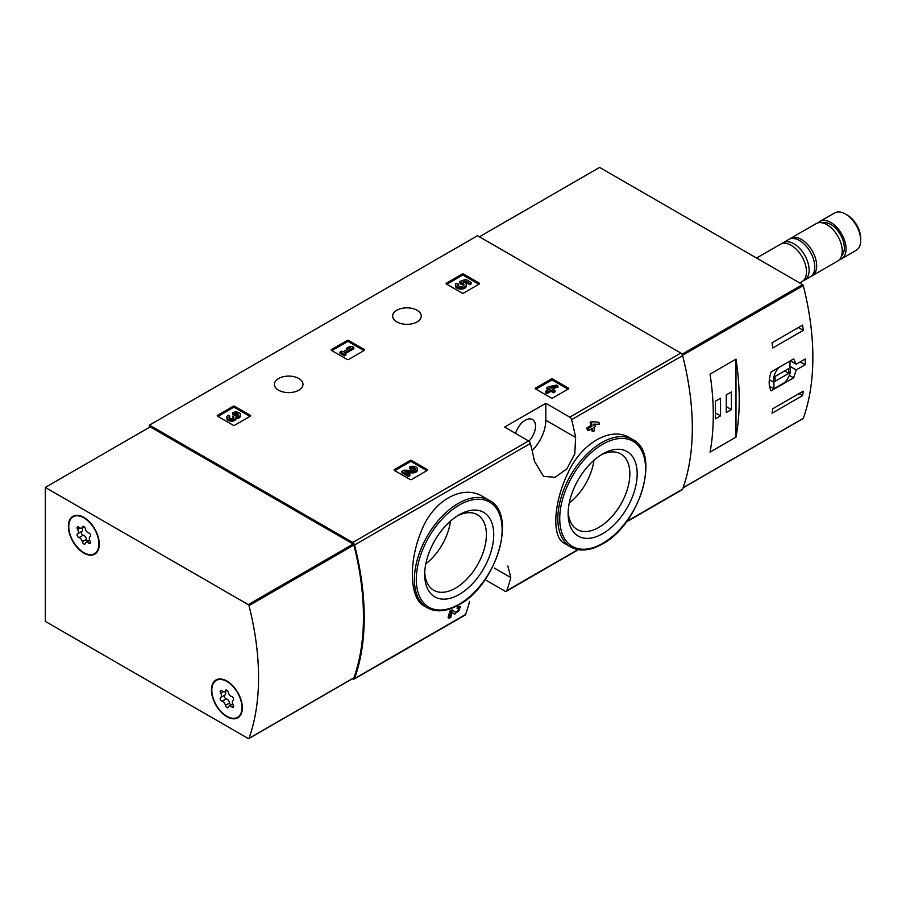 <?xml version="1.0" encoding="UTF-8"?>
<svg xmlns="http://www.w3.org/2000/svg" width="906" height="906" viewBox="0 0 906 906"><rect width="100%" height="100%" fill="white"/><g stroke="black" fill="none" stroke-linecap="round" stroke-linejoin="round"><path stroke-width="1.36" d="M485.084 579.681L504.948 591.142A2.695 1.563 -120 0 0 506.295 591.278A2.695 1.563 -120 0 0 506.748 590.701A250.871 144.847 -120 0 0 510.78 577.564L507.87 566.024M352.343 678.809L352.728 679.024A2.695 1.563 -120 0 0 354.076 679.16A2.695 1.563 -120 0 0 354.529 678.583A250.871 144.847 -120 0 0 354.529 544.993A2.695 1.563 -120 0 0 352.728 542.468L149.445 425.107L477.53 235.696L680.814 353.057A2.695 1.563 -120 0 1 682.614 355.582A250.871 144.847 -120 0 1 682.614 489.172A2.695 1.563 -120 0 1 682.161 489.75L626.261 522.015M482.875 496.635C462.388 483.623 432.298 500.939 420.882 532.32C408.368 562.977 409.75 598.764 424.223 606.057L427.247 607.801A62.038 35.821 -60 0 1 427.247 536.159A62.038 35.821 -60 0 1 489.285 500.339L482.875 496.635M452.094 612.547L453.646 613.577M449.251 618.266A250.871 144.847 60 0 0 450.995 611.743L449.852 611.074A250.871 144.847 60 0 1 448.108 617.609L449.251 618.266L450.78 617.382A250.871 144.847 -120 0 0 452.117 612.479L454.789 614.234M449.852 611.074L451.958 609.863L456.182 612.547C459.376 610.893 460.055 609.67 458.221 608.877L457.077 608.22A250.871 144.847 60 0 0 457.462 606.68L460.678 606.975M591.459 428.832A250.871 144.847 60 0 1 591.867 430.894L593.011 431.562L594.529 430.678A250.871 144.847 -120 0 0 593.894 427.428L595.525 426.477A250.871 144.847 -120 0 0 595.117 424.495L594.585 424.178M588.458 430.565A250.871 144.847 60 0 0 588.051 428.572L586.907 427.904A250.871 144.847 60 0 1 587.315 429.897L588.458 430.565L592.377 428.3A250.871 144.847 60 0 1 593.011 431.562M586.907 427.904L590.825 425.65A250.871 144.847 60 0 0 590.123 422.355L591.641 421.483L598.923 422.298L591.641 421.483M629.704 437.802C610.961 425.945 581.097 443.238 567.632 473.691C553.204 503.77 551.833 537.292 564.268 543.306L570.689 547.009A62.038 35.821 -60 0 1 570.678 475.367A62.038 35.821 -60 0 1 632.728 439.546L629.704 437.802M575.638 437.473A250.871 144.847 -120 0 0 571.595 419.671A2.695 1.563 -120 0 0 569.795 417.145L545.82 403.306L504.619 427.088L528.594 440.939A2.695 1.563 60 0 1 530.395 443.464A250.871 144.847 60 0 1 534.438 461.267L543.6 476.409L555.072 477.281L566.862 468.878L574.766 453.974L575.638 437.473L545.82 420.259L545.82 403.306M469.58 601.346A250.871 144.847 60 0 1 465.548 614.495A2.695 1.563 60 0 1 465.095 615.072L354.076 679.16M535.593 388.946A1.076 0.623 180 0 1 535.593 388.062L535.593 388.946L551.233 397.972A1.076 0.623 180 0 0 552.762 397.972L568.402 388.946A1.076 0.623 180 0 0 568.402 388.062L552.762 379.025L552.762 380.35A1.076 0.623 0 0 0 551.233 380.35L535.978 389.161M552.762 379.025A1.076 0.623 180 0 0 551.233 379.025L535.593 388.062M394.438 470.44A1.076 0.623 180 0 1 394.438 469.557L394.438 470.44L410.078 479.467A1.076 0.623 180 0 0 411.607 479.467L427.247 470.44A1.076 0.623 180 0 0 427.247 469.557L411.607 460.52L411.607 461.845A1.076 0.623 0 0 0 410.078 461.845L394.823 470.656M411.607 460.52A1.076 0.623 180 0 0 410.078 460.52L394.438 469.557M331.494 350.395A1.076 0.623 180 0 1 331.494 349.512L331.494 350.395L347.134 359.433A1.076 0.623 180 0 0 348.663 359.433L364.303 350.395A1.076 0.623 180 0 0 364.303 349.512L348.663 340.486L348.663 341.811A1.076 0.623 0 0 0 347.134 341.811L331.879 350.622M348.663 340.486A1.076 0.623 180 0 0 347.134 340.486L331.494 349.512M217.542 416.182A1.076 0.623 180 0 1 217.542 415.31L217.542 416.182L233.182 425.22A1.076 0.623 180 0 0 234.711 425.22L250.35 416.182A1.076 0.623 180 0 0 250.35 415.31L234.711 406.273L234.711 407.598A1.076 0.623 0 0 0 233.182 407.598L217.927 416.409M234.711 406.273A1.076 0.623 180 0 0 233.182 406.273L217.542 415.31M446.443 284.031A1.076 0.623 180 0 1 446.443 283.159L446.443 284.031L462.083 293.068A1.076 0.623 180 0 0 463.6 293.068L479.251 284.031A1.076 0.623 180 0 0 479.251 283.159L463.6 274.122L463.6 275.447A1.076 0.623 0 0 0 462.083 275.447L446.817 284.257M463.6 274.122A1.076 0.623 180 0 0 462.083 274.122L446.443 283.159M417.066 310.248A14.292 8.256 180 0 1 421.256 316.081A14.292 8.256 180 0 1 406.953 324.337A14.292 8.256 180 0 1 392.66 316.081A14.292 8.256 180 0 1 401.483 308.459A14.292 8.256 180 0 1 417.066 310.248M298.799 378.527A14.292 8.256 180 0 1 302.989 384.359A14.292 8.256 180 0 1 288.697 392.615A14.292 8.256 180 0 1 274.393 384.359A14.292 8.256 180 0 1 283.216 376.737A14.292 8.256 180 0 1 298.799 378.527M457.462 606.68L458.606 607.348A250.871 144.847 60 0 1 458.221 608.877L459.319 608.685M595.117 424.495L593.487 425.435A250.871 144.847 -120 0 0 593.215 424.144L599.33 424.28A250.871 144.847 -120 0 0 598.923 422.298M590.123 422.355L591.267 423.023A250.871 144.847 60 0 1 591.969 426.307L590.825 425.65M149.445 425.107L149.445 427.315M458.606 607.348L460.667 606.986L454.835 614.257M450.995 611.743L453.102 610.531M591.267 423.023L592.784 422.139M588.051 428.572L591.969 426.307M459.217 594.472A48.822 28.188 -60 0 1 424.699 574.551A48.822 28.188 -60 0 1 459.217 514.755A48.822 28.188 -60 0 1 493.736 534.687A48.822 28.188 -60 0 1 459.217 594.472M457.326 515.91A43.624 25.187 -60 0 1 476.873 514.449A43.624 25.187 -60 0 1 484.178 549.24A43.624 25.187 -60 0 1 455.548 588.119A43.624 25.187 -60 0 1 433.261 589.987A43.624 25.187 -60 0 1 424.744 572.343M450.463 521.12A42.106 24.315 -60 0 1 425.831 563.781M602.66 533.691A48.822 28.188 -60 0 1 568.141 513.759A48.822 28.188 -60 0 1 602.66 453.963A48.822 28.188 -60 0 1 637.178 473.895A48.822 28.188 -60 0 1 602.66 533.691M600.769 455.118A43.624 25.187 -60 0 1 620.316 453.657A43.624 25.187 -60 0 1 627.62 488.447A43.624 25.187 -60 0 1 598.991 527.326A43.624 25.187 -60 0 1 576.703 529.206A43.624 25.187 -60 0 1 568.187 511.55M593.906 460.327A42.106 24.315 -60 0 1 569.274 502.989M532.128 450.565A29.139 16.818 120 0 0 545.82 420.259M515.605 433.43A14.564 8.414 -60 0 1 532.501 419.546A14.564 8.414 -60 0 1 528.9 441.143M478.866 284.257L463.6 275.447M471.256 282.502L471.256 283.827L469.727 284.711L469.727 283.385L471.256 282.502L465.82 279.365L459.557 281.551L459.557 282.876L460.894 284.246A3.08 1.778 0 0 1 463.781 285.367M459.557 281.551L460.894 282.921A3.08 1.778 180 0 1 463.997 284.699A3.08 1.778 180 0 1 460.928 286.477A3.08 1.778 180 0 1 457.847 284.699A3.08 1.778 180 0 1 458.13 283.963L455.809 283.725A5.379 3.103 180 0 0 455.548 284.699A5.379 3.103 180 0 0 460.928 287.814A5.379 3.103 180 0 0 466.307 284.699A5.379 3.103 180 0 0 462.943 281.823L465.491 280.928L465.491 282.253L469.727 284.711M465.491 280.928L469.727 283.385M464.744 282.513L465.491 282.253M455.548 284.699L455.548 286.024A5.379 3.103 0 0 0 460.928 289.127A5.379 3.103 0 0 0 466.307 286.024L466.307 284.699M458.13 283.963L458.13 285.288A3.08 1.778 0 0 0 458.074 285.367M460.894 282.921L460.894 284.246M460.475 282.683L460.475 284.008M249.965 416.409L234.711 407.598M236.092 417.315A4.609 2.661 180 0 1 231.358 419.829A4.609 2.661 180 0 1 226.874 417.168L226.874 418.493A4.609 2.661 0 0 0 231.358 421.154A4.609 2.661 0 0 0 236.092 418.64A4.609 2.661 0 0 0 240.452 415.979L240.452 414.654A4.609 2.661 180 0 1 236.092 417.315L236.092 418.64M226.874 417.168A4.609 2.661 180 0 1 228.221 415.288L229.75 416.16L229.75 417.485A2.458 1.416 0 0 0 229.309 417.825M238.006 415.31A2.458 1.416 0 0 0 234.099 414.971L232.57 414.099L232.57 412.774L234.099 413.657A2.458 1.416 180 0 1 236.772 413.34A2.458 1.416 180 0 1 238.301 414.654A2.458 1.416 180 0 1 238.21 415.027A2.152 1.246 180 0 1 234.609 415.582L233.091 416.454A2.152 1.246 180 0 1 233.714 417.338A2.152 1.246 180 0 1 232.129 418.538A2.458 1.416 180 0 1 229.025 417.168A2.458 1.416 180 0 1 229.75 416.16M233.386 417.994A2.152 1.246 0 0 0 233.091 417.779L232.57 416.16M234.099 413.657L234.099 414.971M232.57 412.774A4.609 2.661 180 0 1 237.599 412.196A4.609 2.661 180 0 1 240.452 414.654M363.918 350.622L348.663 341.811M353.816 347.428L352.287 346.545L348.697 346.987L346.522 348.244L350.112 347.802L342.932 351.947L341.528 351.132L339.999 352.004L344.348 354.518L345.877 353.634L344.461 352.819L353.816 347.428L353.816 348.742L345.605 353.487M345.877 353.634L345.877 354.959L344.348 355.843L344.348 354.518M339.999 352.004L339.999 353.329L344.348 355.843M346.522 348.244L346.522 349.557L347.213 349.478M426.873 470.656L411.607 461.845M407.326 472.819L412.626 472.887A4.609 2.661 0 0 0 417.349 470.225L417.349 468.9A4.609 2.661 180 0 1 412.626 471.562L412.626 472.887M414.914 469.568A2.458 1.416 0 0 0 410.996 469.217L409.467 468.345L409.467 467.02L410.996 467.904A2.458 1.416 180 0 1 413.68 467.587A2.458 1.416 180 0 1 415.197 468.9A2.458 1.416 180 0 1 412.672 470.327L403.963 470.203L401.856 471.414L408.38 475.186L409.908 474.302L404.982 471.46L412.626 471.562M409.908 474.302L409.908 475.627L408.38 476.499L408.38 475.186M401.856 471.414L401.856 472.739L408.38 476.499M410.996 467.904L410.996 469.217M409.467 467.02A4.609 2.661 180 0 1 414.495 466.443A4.609 2.661 180 0 1 417.349 468.9M568.017 389.161L552.762 380.35M557.903 385.967L556.386 385.084L548.447 386.783L546.93 387.666L549.432 389.104L545.514 391.369L547.031 392.241L550.95 389.988L553.453 391.426L554.97 390.554L552.467 389.104L554.098 388.164L552.581 387.281L550.95 388.232L549.976 387.666L557.903 385.967L557.903 387.292L554.019 388.119M554.098 388.164L553.611 389.761M554.97 390.554L554.97 391.868L553.453 392.751L553.453 391.426M550.95 389.988L550.95 391.301L553.453 392.751M547.031 392.241L547.031 393.566L550.95 391.301M545.514 391.369L545.514 392.683L547.031 393.566M546.93 387.666L546.93 388.98L548.289 389.761M796.215 369.942L805.219 364.744A250.871 144.847 -120 0 0 805.219 359.025L796.215 364.212L793.645 358.901L771.108 371.913C768.56 379.965 768.56 386.273 771.108 390.848L793.645 377.836L796.215 369.942L789.975 366.33M802.818 418.606A1.076 0.623 -120 0 0 803.294 418.334A250.871 144.847 -120 0 0 803.294 285.605A1.076 0.623 -120 0 0 802.569 284.597L599.602 167.417L479.433 236.794M803.271 391.154A250.871 144.847 60 0 1 802.591 395.605L772.071 413.227A250.871 144.847 -120 0 0 772.75 408.776L803.271 391.154M772.071 342.751L802.591 325.129A250.871 144.847 60 0 1 803.271 330.362L772.75 347.983A250.871 144.847 -120 0 0 772.071 342.751M735.989 437.111A250.871 144.847 -120 0 0 735.989 359.138L735.989 437.111L710.044 452.094A250.871 144.847 60 0 0 710.044 374.121L735.989 359.138M839.5 259.592A21.585 12.458 -120 0 0 841.583 258.788L856.227 250.328A21.585 12.458 -120 0 0 860.7 240.452L860.7 238.425A19.094 11.031 -120 0 0 847.201 215.028L845.445 214.02A21.585 12.458 -120 0 0 834.653 212.944L819.998 221.404A21.585 12.458 -120 0 0 818.265 222.808M860.7 240.452A21.585 12.458 -120 0 0 845.445 214.02M841.583 258.788A21.585 12.458 -120 0 0 841.583 233.861A21.585 12.458 -120 0 0 819.998 221.404M841.606 255.752A19.151 11.053 -120 0 0 840.372 234.563A19.151 11.053 -120 0 0 822.637 222.899M811.21 276.228A21.585 12.458 -120 0 0 812.206 275.741L837.767 260.985A21.585 12.458 -120 0 0 837.767 236.07A21.585 12.458 -120 0 0 816.181 223.612L790.621 238.369A21.585 12.458 -120 0 0 789.715 238.991M812.206 275.741A21.585 12.458 -120 0 0 812.206 250.826A21.585 12.458 -120 0 0 790.621 238.369M803.248 280.724A21.585 12.458 -120 0 0 804.675 280.09L810.304 276.851A21.585 12.458 -120 0 0 810.304 251.925A21.585 12.458 -120 0 0 788.718 239.467L783.09 242.717A21.585 12.458 -120 0 0 781.844 243.635M804.675 280.09A21.585 12.458 -120 0 0 804.675 255.175A21.585 12.458 -120 0 0 783.09 242.717M799.726 282.955L802.003 281.641A21.585 12.458 -120 0 0 802.003 256.715A21.585 12.458 -120 0 0 780.417 244.258L756.567 258.029M805.219 364.744L800.258 361.89M796.215 364.212L790.326 360.815M793.645 377.836L789.307 375.333M769.466 386.171L773.951 388.765L784.46 382.694A11.869 6.852 120 0 0 789.975 367.372L789.975 361.018M779.454 367.089A11.869 6.852 120 0 0 773.951 382.4L773.951 388.765M769.353 379.75L773.951 382.4M775.094 381.279L788.832 373.351L788.832 368.504L775.094 376.432L775.094 381.279M784.63 370.928L788.832 373.351M799.069 393.578L802.591 395.605M798.39 327.553L803.271 330.362M715.389 418.832L720.542 415.854L720.542 398.232L715.389 401.211L715.389 418.832M726.261 412.558L731.414 409.58L731.414 391.958L726.261 394.937L726.261 412.558M726.261 406.613L731.414 409.58M715.389 412.887L720.542 415.854M248.991 738.356A1.076 0.623 60 0 1 248.267 738.537L45.3 621.357L45.3 487.439L248.267 604.619A1.076 0.623 60 0 1 248.991 605.627A250.871 144.847 60 0 1 248.991 738.356L353.895 677.79A1.076 0.623 60 0 1 353.419 678.062M353.895 677.79A250.871 144.847 60 0 0 353.895 545.061A1.076 0.623 60 0 0 353.17 544.053L150.215 426.873L45.3 487.439M226.885 681.04A21.846 12.616 60 0 1 241.166 700.293A21.846 12.616 60 0 1 237.814 717.801A21.846 12.616 60 0 1 215.968 705.185A21.846 12.616 60 0 1 215.968 679.964A21.846 12.616 60 0 1 226.885 681.04M83.828 517.394A21.846 12.616 60 0 1 98.108 536.646A21.846 12.616 60 0 1 94.756 554.155A21.846 12.616 60 0 1 72.91 541.539A21.846 12.616 60 0 1 72.91 516.307A21.846 12.616 60 0 1 83.828 517.394M95.843 553.396A21.846 12.616 60 0 1 94.36 553.759M73.046 516.85A21.846 12.616 60 0 1 74.111 515.752M238.901 717.042A21.846 12.616 60 0 1 237.417 717.405M216.104 680.497A21.846 12.616 60 0 1 217.168 679.398M68.765 526.533A21.314 12.299 60 0 1 73.171 516.782A21.314 12.299 60 0 1 94.484 529.081A21.314 12.299 60 0 1 94.484 553.691A21.314 12.299 60 0 1 78.063 547.983A21.314 12.299 60 0 1 68.765 526.533M82.367 541.754A3.726 2.152 -120 0 0 79.037 537.62A2.129 1.234 -120 0 1 77.316 535.842A2.129 1.234 -120 0 1 77.542 533.849A2.129 1.234 -120 0 1 77.576 533.838A3.726 2.152 60 0 0 77.633 533.804A3.726 2.152 60 0 0 77.576 529.41A2.129 1.234 -120 0 1 77.542 526.896A2.129 1.234 -120 0 1 79.037 527.326A3.726 2.152 -120 0 0 81.665 528.073A3.726 2.152 -120 0 0 82.367 527.02A2.129 1.234 -120 0 1 82.763 526.431A2.129 1.234 -120 0 1 84.247 526.839A2.129 1.234 -120 0 1 85.3 528.719A3.726 2.152 -120 0 0 88.618 532.853A2.129 1.234 -120 0 1 90.34 534.619A2.129 1.234 -120 0 1 90.113 536.612A2.129 1.234 -120 0 0 90.113 536.612A3.726 2.152 -120 0 0 90.034 536.658A3.726 2.152 -120 0 0 90.09 541.063A2.129 1.234 -120 0 1 90.113 543.577A2.129 1.234 -120 0 1 88.618 543.147A3.726 2.152 -120 0 0 86.002 542.4A3.726 2.152 -120 0 0 85.3 543.441A2.129 1.234 -120 0 1 84.892 544.042A2.129 1.234 -120 0 1 83.42 543.634A2.129 1.234 -120 0 1 82.367 541.754L86.557 539.33A3.726 2.152 -120 0 0 83.239 535.197L79.037 537.62M73.171 516.782L75.47 515.457A21.314 12.299 60 0 1 75.594 515.389M96.897 552.298A21.314 12.299 60 0 1 96.772 552.366L94.484 553.691M81.687 531.46A2.129 1.234 -120 0 0 81.529 533.464A2.129 1.234 -120 0 0 83.239 535.197M77.689 533.77L81.778 531.414A3.726 2.152 -120 0 0 81.823 531.38A3.726 2.152 -120 0 0 82.174 527.779M86.557 539.33A2.129 1.234 -120 0 0 87.791 541.358M211.823 690.179A21.314 12.299 60 0 1 216.24 680.429A21.314 12.299 60 0 1 237.542 692.728A21.314 12.299 60 0 1 237.542 717.337A21.314 12.299 60 0 1 221.121 711.629A21.314 12.299 60 0 1 211.823 690.179M225.424 705.4A3.726 2.152 -120 0 0 222.106 701.267A2.129 1.234 -120 0 1 220.373 699.489A2.129 1.234 -120 0 1 220.6 697.507A2.129 1.234 -120 0 0 220.6 697.507A3.726 2.152 60 0 0 220.69 697.461A3.726 2.152 60 0 0 220.634 693.056A2.129 1.234 -120 0 1 220.6 690.542A2.129 1.234 -120 0 1 222.106 690.972A3.726 2.152 -120 0 0 224.722 691.72A3.726 2.152 -120 0 0 225.424 690.678A2.129 1.234 -120 0 1 225.821 690.078A2.129 1.234 -120 0 1 227.304 690.485A2.129 1.234 -120 0 1 228.357 692.365A3.726 2.152 -120 0 0 231.676 696.499A2.129 1.234 -120 0 1 233.408 698.277A2.129 1.234 -120 0 1 233.17 700.259A2.129 1.234 -120 0 1 233.148 700.281A3.726 2.152 -120 0 0 233.091 700.304A3.726 2.152 -120 0 0 233.148 704.709A2.129 1.234 -120 0 1 233.17 707.224A2.129 1.234 -120 0 1 231.676 706.793A3.726 2.152 -120 0 0 229.059 706.046A3.726 2.152 -120 0 0 228.357 707.088A2.129 1.234 -120 0 1 227.961 707.688A2.129 1.234 -120 0 1 226.477 707.28A2.129 1.234 -120 0 1 225.424 705.4L229.626 702.977A3.726 2.152 -120 0 0 226.296 698.843L222.106 701.267M216.24 680.429L218.527 679.104A21.314 12.299 60 0 1 218.652 679.036M239.965 715.944A21.314 12.299 60 0 1 239.83 716.012L237.542 717.337M224.756 695.117A2.129 1.234 -120 0 0 224.586 697.122A2.129 1.234 -120 0 0 226.296 698.843M220.747 697.427L224.835 695.061A3.726 2.152 -120 0 0 224.892 695.038A3.726 2.152 -120 0 0 225.232 691.425M229.626 702.977A2.129 1.234 -120 0 0 230.86 705.004M506.748 590.701L577.892 549.625M626.669 521.46L682.614 489.172M571.595 419.671L682.614 355.582M354.529 544.993L530.395 443.464M354.529 678.583L465.548 614.495M569.795 417.145L680.814 353.057M352.728 542.468L528.594 440.939M459.217 604.177A60.691 35.04 -60 0 1 422.049 551.301A60.691 35.04 -60 0 1 496.386 508.379A60.691 35.04 -60 0 1 459.217 604.177M602.66 543.385A60.691 35.04 -60 0 1 565.491 490.508A60.691 35.04 -60 0 1 639.829 447.587A60.691 35.04 -60 0 1 602.66 543.385M510.78 577.564L494.234 568.005M479.251 283.159L479.251 284.031M462.083 274.122L462.083 275.447M250.35 415.31L250.35 416.182M233.182 406.273L233.182 407.598M233.091 416.454L233.091 417.779M364.303 349.512L364.303 350.395M347.134 340.486L347.134 341.811M427.247 469.557L427.247 470.44M410.078 460.52L410.078 461.845M568.402 388.062L568.402 388.946M551.233 379.025L551.233 380.35M682.535 355.322L803.294 285.605M683.135 487.7L803.294 418.334M681.992 354.212L802.569 284.597M353.17 544.053L248.267 604.619M353.895 545.061L248.991 605.627M80.011 528.005L77.576 529.41M83.488 526.375L82.367 527.02M90.498 542.06L88.618 543.147M223.069 691.652L220.634 693.056M226.545 690.032L225.424 690.678M233.555 705.706L231.676 706.793M506.295 591.278L578.311 549.704M427.247 607.801C436.239 612.637 446.794 611.629 458.934 604.789C496.375 585.355 517.858 513.827 489.285 500.339M570.689 547.009C579.67 551.845 590.236 550.848 602.377 543.996C639.817 524.574 661.301 453.045 632.728 439.546M683.079 487.858L803.112 418.561M353.714 678.016L248.799 738.583M81.823 531.38L77.633 533.804M84.065 526.692L81.665 528.073M89.683 540.27L86.002 542.4M224.892 695.038L220.69 697.461M227.123 690.338L224.722 691.72M232.74 703.917L229.059 706.046"/></g></svg>

